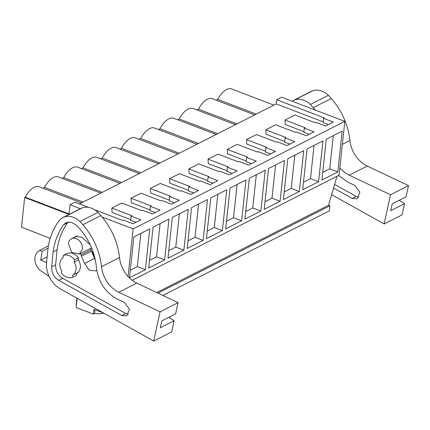 <?xml version="1.0" encoding="UTF-8"?>
<svg xmlns="http://www.w3.org/2000/svg" width="430" height="430" viewBox="0 0 430 430"><rect width="100%" height="100%" fill="white"/><g stroke="black" fill="none" stroke-linecap="round" stroke-linejoin="round"><path stroke-width="0.64" d="M79.426 203.944L276.286 103.936L276.732 99.744L281.693 97.223L344.817 121.357L133.133 228.894L102.071 217.016M132.187 280.301L339.06 175.203L344.817 121.357M162.841 295.464L329.353 210.877L329.896 205.782L328.558 205.271L336.964 176.273M68.972 214.468L70.009 204.761L80.324 208.7M88.338 207.351L74.97 202.24L70.009 204.761M276.732 99.744L324.349 117.944L323.57 118.341L333.277 122.055L325.51 126.001L315.803 122.287L315.018 122.684L294.958 115.014L285.042 120.051L305.101 127.721L304.322 128.119L314.034 131.833L306.267 135.778L296.555 132.064L295.775 132.462L275.716 124.791L270.755 127.307L265.799 129.828L285.859 137.498L285.079 137.896L294.792 141.604L287.025 145.55L277.312 141.841L276.533 142.239L256.468 134.569L246.551 139.605L266.616 147.275L265.837 147.673L275.549 151.381L267.782 155.327L258.07 151.613L257.291 152.01L237.226 144.34L227.309 149.382L247.374 157.052L246.589 157.445L256.301 161.159L248.535 165.104L238.827 161.39L238.043 161.787L217.983 154.117L208.066 159.154L228.126 166.824L227.346 167.222L237.059 170.936L229.292 174.881L219.579 171.167L218.8 171.565L198.741 163.894L188.824 168.931L208.883 176.601L208.104 176.999L217.816 180.713L210.05 184.658L200.337 180.944L199.558 181.342L179.493 173.672L169.576 178.708L189.641 186.378L188.861 186.776L198.569 190.485L190.807 194.43L181.095 190.721L180.315 191.113L160.25 183.449L150.333 188.485L170.398 196.155L169.613 196.548L179.326 200.262L171.559 204.207L161.852 200.493L161.067 200.891L141.008 193.221L131.091 198.262L151.15 205.927L150.371 206.325L160.084 210.039L152.317 213.984L142.604 210.27L141.825 210.668L121.765 202.998L111.848 208.034L131.908 215.704L131.129 216.102L140.841 219.816L133.074 223.761L123.362 220.047L122.582 220.445L94.584 209.738M128.049 276.501L133.133 228.894M337.829 171.946L342.194 131.112L326.284 139.191L321.919 180.025L337.829 171.946L329.735 168.85L333.288 135.633M222.364 230.598L206.454 238.682L210.818 197.848L226.728 189.764L222.364 230.598L214.274 227.508L217.822 194.29M225.702 228.905L241.612 220.826L245.976 179.993L230.061 188.071L225.702 228.905M167.969 258.236L183.879 250.152L188.243 209.319L172.333 217.403L167.969 258.236M203.121 240.375L207.486 199.541L191.576 207.625L187.211 248.459L203.121 240.375L195.026 237.285L198.579 204.067M299.339 191.495L283.429 199.579L287.794 158.745L303.704 150.661L299.339 191.495L291.25 188.404L294.797 155.187M318.587 181.723L322.952 140.884L307.041 148.968L302.677 189.802L318.587 181.723L310.492 178.627L314.04 145.41M260.854 211.049L265.219 170.215L249.309 178.299L244.944 219.133L260.854 211.049L252.759 207.953L256.312 174.741M280.097 201.272L264.187 209.356L268.551 168.522L284.461 160.438L280.097 201.272L272.007 198.182L275.555 164.964M148.726 268.014L164.636 259.93L168.995 219.096L153.085 227.174L148.726 268.014M145.388 269.707L129.478 277.785L133.843 236.951L149.753 228.868L145.388 269.707L137.299 266.611L140.846 233.393M328.558 205.271L156.724 292.567M329.896 205.782L157.939 293.142M103.399 312.954L93.933 309.337L93.418 314.131L76.153 307.531L77.142 298.302M94.976 309.74L94.568 313.551A18.216 7.557 6.1 0 0 103.915 313.244M94.568 313.551L93.418 314.131M76.922 298.178L76.298 304.01A18.216 7.557 6.1 0 0 76.4 305.23M91.375 251.018A9.933 7.622 63.1 0 1 94.192 256.597M276.286 103.936L323.188 121.867M131.129 216.102L130.682 220.294L135.934 222.305M130.752 219.628L112.063 212.484L111.848 208.034M150.371 206.325L149.925 210.523L155.182 212.527M149.995 209.851L131.306 202.707L131.091 198.262M169.613 196.548L169.167 200.745L174.424 202.756M169.237 200.079L150.554 192.936L150.333 188.485M188.861 186.776L188.41 190.968L193.667 192.979M188.485 190.302L169.796 183.158L169.576 178.708M208.104 176.999L207.658 181.191L212.909 183.201M207.728 180.525L189.039 173.381L188.824 168.931M227.346 167.222L226.9 171.419L232.157 173.424M226.97 170.748L208.281 163.604L208.066 159.154M246.589 157.445L246.143 161.642L251.4 163.653M246.213 160.976L227.529 153.832L227.309 149.382M265.837 147.673L265.385 151.865L270.642 153.875M265.46 151.199L246.772 144.055L246.551 139.605M285.079 137.896L284.633 142.088L289.885 144.098M284.703 141.422L266.014 134.278L265.799 129.828M304.322 128.119L303.876 132.311L309.132 134.321M303.945 131.644L285.257 124.501L285.042 120.051M323.57 118.341L323.118 122.539L328.375 124.544M256.226 114.127L217.704 99.4A19.538 9.562 -69.1 0 1 231.614 88.962L273.926 105.14M216.156 100.185L217.704 99.4M236.984 123.904L198.456 109.177A19.538 9.562 -69.1 0 1 212.366 98.739L254.684 114.912M196.913 109.962L198.456 109.177M217.741 133.682L179.213 118.954A19.538 9.562 -69.1 0 1 193.124 108.516L235.436 124.689M177.671 119.739L179.213 118.954M198.493 143.459L159.971 128.731A19.538 9.562 -69.1 0 1 173.881 118.293L216.193 134.466M158.423 129.516L159.971 128.731M179.251 153.23L140.728 138.503A19.538 9.562 -69.1 0 1 154.639 128.065L196.951 144.244M139.18 139.288L140.728 138.503M160.008 163.008L121.48 148.28A19.538 9.562 -69.1 0 1 135.391 137.842L177.708 154.021M119.938 149.065L121.48 148.28M140.766 172.785L102.238 158.057A19.538 9.562 -69.1 0 1 116.148 147.619L158.46 163.792M100.695 158.842L102.238 158.057M121.518 182.562L82.995 167.834A19.538 9.562 -69.1 0 1 96.906 157.396L139.218 173.57M81.447 168.619L82.995 167.834M102.275 192.339L63.753 177.611A19.538 9.562 -69.1 0 1 77.663 167.168L119.975 183.347M62.205 178.396L63.753 177.611M83.033 202.111L44.505 187.383A19.538 9.562 -69.1 0 1 58.416 176.945L100.733 193.124M42.962 188.168L44.505 187.383M69.036 213.893L25.262 197.16A19.538 9.562 -69.1 0 1 39.173 186.722L81.485 202.895M68.983 214.403L24.671 197.461L25.262 197.16M24.671 197.461L21.5 227.126L50.219 238.397M322.731 172.408L329.735 168.85M207.271 231.066L214.274 227.508M241.612 220.826L233.517 217.73L237.064 184.513M226.513 221.289L233.517 217.73M183.879 250.152L175.784 247.056L179.337 213.844M168.78 250.615L175.784 247.056M188.028 240.843L195.026 237.285M284.246 191.963L291.25 188.404M303.489 182.186L310.492 178.627M245.756 211.512L252.759 207.953M265.004 201.734L272.007 198.182M164.636 259.93L156.541 256.834L160.089 223.621M149.538 260.392L156.541 256.834M130.295 270.169L137.299 266.611M68.408 243.74A8.611 6.606 63.1 0 1 71.52 238.741A8.611 6.606 63.1 0 1 79.125 240.477A8.611 6.606 63.1 0 1 82.431 249.099L79.319 254.092L71.719 252.362L68.408 243.74M78.421 257.64L74.444 259.661L74.196 261.972L78.174 259.951L78.421 257.64A11.922 9.143 63.1 0 0 67.322 253.399L63.344 255.42L63.097 257.731C61.248 258.887 60.168 260.747 59.856 263.3A9.933 7.622 63.1 0 0 61.7 270.814L61.452 273.125A11.922 9.143 -116.9 0 0 72.552 277.366L76.529 275.345L76.776 273.039L78.19 272.335M74.196 261.972A9.933 7.622 63.1 0 1 76.04 269.486A9.933 7.622 63.1 0 1 72.799 275.055L76.776 273.039M74.444 259.661A11.922 9.143 -116.9 0 0 63.344 255.42M72.799 275.055L72.552 277.366M331.632 194.666L384.14 223.976L402.131 214.833L404.565 203.659L399.207 200.283M292.126 101.217A17.883 13.717 63.1 0 1 293.357 100.48L311.352 91.337A17.883 13.717 63.1 0 1 312.943 90.687A19.517 14.969 63.1 0 1 328.412 95.304L331.272 98.524A59.609 45.725 63.1 0 1 349.923 140.492A26.493 20.323 63.1 0 0 367.247 166.066L408.5 185.62L390.504 194.763L384.14 223.976M404.565 203.659L390.741 210.684L392.235 203.82L406.065 196.795L408.5 185.62M339.845 167.856A26.493 20.323 63.1 0 0 349.257 175.203L390.504 194.763M293.357 100.48A17.883 13.717 63.1 0 1 294.953 99.83A19.517 14.969 63.1 0 1 310.417 104.447L313.276 107.667A59.609 45.725 63.1 0 1 315.33 110.085M333.551 188.034L352.229 198.461L357.233 198.778L359.867 192.242L355.046 185.529L347.983 182.18L338.582 175.451M310.417 104.447L328.412 95.304M334.61 184.384L356.207 196.44L358.959 197.241M168.77 317.34L174.134 320.721L171.699 331.895L153.703 341.038L60.415 288.965A23.182 17.78 63.1 0 1 46.515 262.311L48.359 245.981A76.169 58.432 63.1 0 1 59.184 220.687A17.883 13.717 63.1 0 1 62.925 217.542A17.883 13.717 63.1 0 1 64.516 216.887A19.517 14.969 63.1 0 1 79.985 221.509L82.84 224.729A59.609 45.725 63.1 0 1 101.496 266.697L119.492 257.554A59.609 45.725 63.1 0 0 100.835 215.586L97.975 212.366A19.517 14.969 63.1 0 0 82.512 207.749A17.883 13.717 63.1 0 0 80.915 208.4L62.925 217.542M153.703 341.038L160.073 311.825L118.82 292.266L136.815 283.123A26.493 20.323 63.1 0 1 119.492 257.554M136.815 283.123L178.068 302.682L160.073 311.825M174.134 320.721L160.304 327.746L161.804 320.882L175.628 313.857L178.068 302.682M118.82 292.266A26.493 20.323 63.1 0 1 101.496 266.697M58.716 280.312L121.792 315.518L126.802 315.835L129.435 309.304L124.609 302.591L117.546 299.242C105.377 292.647 98.33 282.026 96.401 267.379C94.702 250.905 87.924 236.769 76.067 224.971L71.036 222.127L66.048 222.649L63.565 224.804C58.114 232.436 54.626 241.461 53.116 251.867L51.675 266.815C51.503 272.642 53.852 277.14 58.716 280.312L62.694 278.291L125.77 313.497L128.527 314.303M47.037 256.909L40.71 260.123L42.21 251.168L39.512 250.421L37.904 251.76A11.922 9.143 63.1 0 0 41.21 271.11L49.127 276.431M46.494 262.526L40.71 260.123M79.985 221.509L97.975 212.366M68.209 221.977L67.542 222.783C62.092 230.415 58.609 239.44 57.093 249.846L55.653 264.794C55.486 270.626 57.83 275.125 62.694 278.291M57.093 249.846L53.116 251.867M47.988 248.234L42.21 251.168M48.375 245.917L39.512 250.421M95.438 260.532L91.439 251.109L90.649 248.341M76.733 273.442A10.266 7.874 -116.9 0 0 80.292 267.567A10.266 7.874 -116.9 0 0 78.217 259.543M96.75 270.239L95.756 270.9L89.15 270.126L84.645 263.44L81.399 256.21L80.609 253.442M73.853 237.559L75.347 236.43L82.066 237.263L90.375 245.1M294.953 99.83L312.943 90.687M313.276 107.667L331.272 98.524M342.361 144.335L349.923 140.492M349.257 175.203L367.247 166.066M356.207 196.44L352.229 198.461M64.516 216.887L82.512 207.749M82.84 224.729L100.835 215.586M125.77 313.497L121.792 315.518M51.675 266.815L55.653 264.794M63.565 224.804L67.542 222.783M81.023 254.85L91.063 249.755M81.399 256.21L91.439 251.109M84.645 263.44L94.686 258.344M71.52 238.741L77.142 235.887M79.319 254.098L91.59 247.863"/></g></svg>
